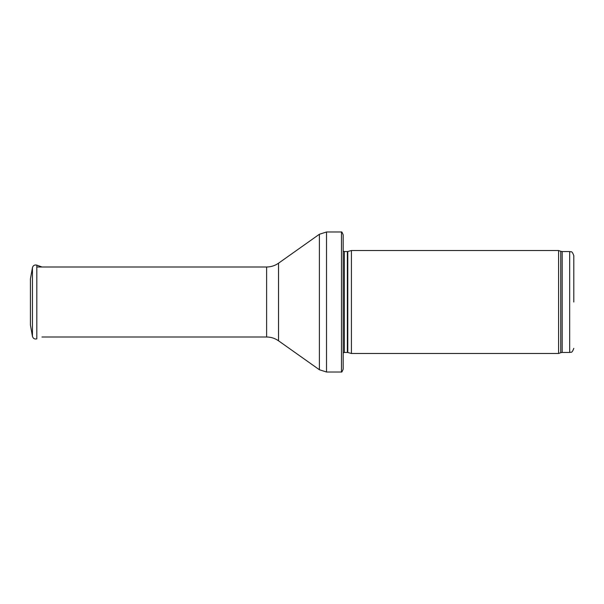 <?xml version="1.0" encoding="UTF-8"?>
<svg xmlns="http://www.w3.org/2000/svg" width="604" height="604" viewBox="0 0 604 604"><rect width="100%" height="100%" fill="white"/><g stroke="black" fill="none" stroke-linecap="round" stroke-linejoin="round"><path stroke-width="0.91" d="M573.8 302L573.8 255.673L573.8 302M558.617 302L558.617 353.476L351.415 353.476L351.415 250.524L558.617 250.524L558.617 302M343.185 246.402L343.185 357.598M341.479 231.989C341.69 231.566 342.257 232.525 343.185 234.873L343.185 369.127C342.257 371.475 341.69 372.434 341.479 372.011L326.522 372.011L326.522 231.989L341.479 231.989L341.479 372.011M30.404 279.078L30.404 324.922L32.442 336.36L32.442 267.64L30.404 279.078M30.404 289.271L30.404 314.729M573.8 255.673C571.694 249.86 570.939 252.434 569.685 251.551L569.685 352.449C570.939 351.566 571.694 354.14 573.8 348.327M569.685 251.551L562.173 251.551L562.173 352.449L569.685 352.449M562.173 251.551L560.761 251.302L560.761 352.698L562.173 352.449M347.783 352.502L347.36 352.449L347.36 251.551L347.783 251.498L347.783 352.502L351.415 353.476M347.36 251.551L344.356 251.551L344.356 352.449L343.185 352.94M278.519 263.208L278.519 340.792C274.948 338.3 270.977 337.04 266.621 337.002L266.621 266.998C270.977 266.96 274.948 265.7 278.519 263.208L319.38 234.261L319.38 369.739L326.522 372.011M32.442 267.64C33.129 265.466 34.587 264.635 36.814 265.133L36.814 338.867C34.587 339.365 33.129 338.534 32.442 336.36M560.761 251.302L558.617 250.524M560.761 352.698L558.617 353.476M347.783 251.498L351.415 250.524M347.36 352.449L344.356 352.449M344.356 251.551L343.185 251.06M319.38 234.261L326.522 231.989M278.519 340.792L319.38 369.739M266.621 266.998L36.814 266.998M266.621 337.002L41.955 337.002M36.814 265.133L41.955 266.998"/></g></svg>
